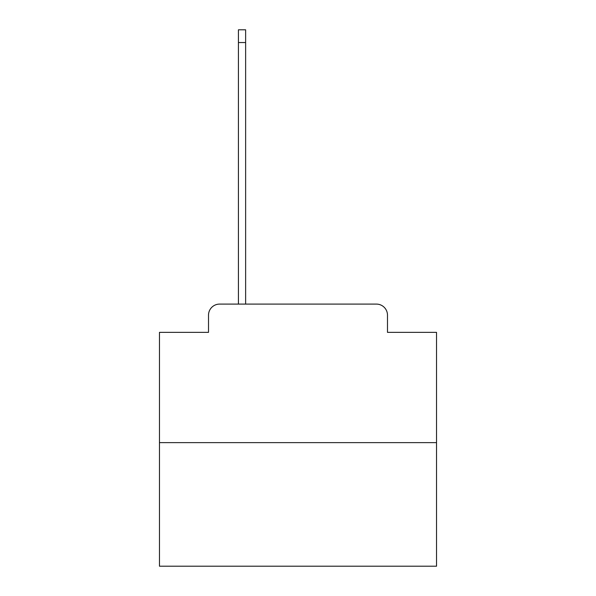 <?xml version="1.0" encoding="UTF-8"?>
<svg xmlns="http://www.w3.org/2000/svg" width="596" height="596" viewBox="0 0 596 596"><rect width="100%" height="100%" fill="white"/><g stroke="black" fill="none" stroke-linecap="round" stroke-linejoin="round"><path stroke-width="0.89" d="M208.511 315.18L208.511 332.359L208.511 315.18A11.086 11.086 0 0 1 219.589 304.094L238.43 304.094L238.43 29.8L245.634 29.8L245.634 42.547L238.43 42.547M436.533 442.627L159.467 442.627L159.467 566.2L436.533 566.2L436.533 332.359L387.489 332.359L387.489 315.18A11.086 11.086 0 0 0 376.411 304.094L219.589 304.094M159.467 442.627L159.467 332.359L208.511 332.359M245.634 42.547L245.634 304.094L254.775 304.094M341.225 304.094L376.411 304.094M387.489 332.359L387.489 315.18"/></g></svg>
